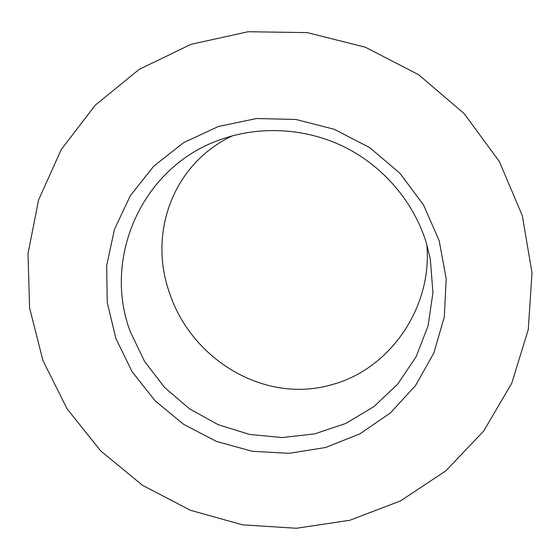 <?xml version="1.0" encoding="UTF-8"?>
<svg xmlns="http://www.w3.org/2000/svg" width="560" height="560" viewBox="0 0 560 560"><rect width="100%" height="100%" fill="white"/><g stroke="black" fill="none" stroke-linecap="round" stroke-linejoin="round"><path stroke-width="0.84" d="M439.194 240.765L446.187 278.754L444.304 316.855L433.832 353.08L415.492 385.623L390.383 412.958L359.884 433.867L325.556 447.496L289.079 453.341L252.147 451.262L216.447 441.42L183.582 424.319L155.029 400.729L132.09 371.686L115.878 338.471L107.233 302.561L106.694 265.615L114.45 229.376L130.326 195.664L153.692 166.229L183.533 142.709L218.414 126.469L256.543 118.531L295.897 119.462L334.32 129.311L369.656 147.588L399.945 173.285L423.535 204.939L439.194 240.765M130.41 331.975L144.606 361.48L164.605 387.464L189.518 408.835L218.253 424.725L249.606 434.441L282.24 437.556L314.769 433.86L345.772 423.451L373.856 406.665L397.684 384.146L416.087 356.818L428.078 325.871L432.943 292.712L430.304 258.916L426.209 242.48C413.588 201.887 383.481 166.467 344.582 147.042C305.578 127.834 259.336 125.384 219.639 139.909C141.596 167.314 102.228 258.58 130.41 331.975M426.769 244.335C432.768 306.061 391.062 368.62 332.255 384.573C263.879 404.614 191.485 358.827 169.82 293.755C148.078 234.563 171.955 164.346 232.4 135.828M42.924 360.514L29.596 308.014L28 253.666L38.57 199.983L61.208 149.618L95.193 105.245L139.139 69.405L190.995 44.331L248.108 31.731L307.349 32.627L365.33 47.201L418.649 74.732L464.184 113.624L499.359 161.56L522.305 215.642L532 272.727L528.269 329.602L511.742 383.257L483.686 431.046L445.893 470.813L400.498 500.92L349.846 520.261L296.359 528.269L242.445 524.832L190.442 510.279L142.555 485.324L100.835 451.052L67.095 408.87L42.924 360.514"/></g></svg>
